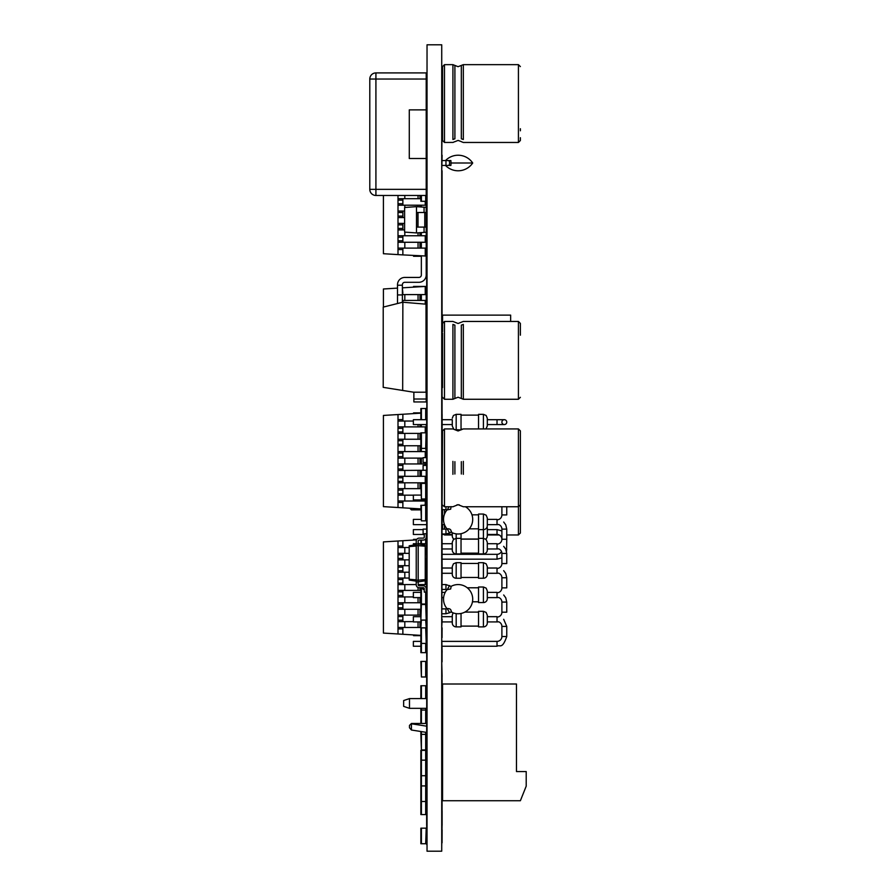 <?xml version="1.0" encoding="UTF-8"?>
<svg xmlns="http://www.w3.org/2000/svg" width="896" height="896" viewBox="0 0 896 896"><rect width="100%" height="100%" fill="white"/><g stroke="black" fill="none" stroke-linecap="round" stroke-linejoin="round"><path stroke-width="1.34" d="M426.653 457.632L423.102 457.632L423.102 462.493L426.653 462.493M461.037 533.691L461.037 553.93L456.176 553.93A3.886 3.886 0 0 1 452.278 550.043L452.278 542.259L452.278 543.715L442.12 543.715M452.278 532.773L452.278 535.931A3.886 3.886 0 0 0 453.902 539.101M461.037 539.045L478.542 539.045M423.102 529.614L413.37 529.614L413.37 534.475L424.267 534.475M442.12 534.475L452.278 534.475M478.542 529.614L483.403 529.614L483.403 514.046L478.542 514.046L478.542 553.93L483.403 553.93A3.886 3.886 0 0 0 487.301 550.043L487.301 542.259L487.301 543.715L497.022 543.715M485.677 539.101A3.886 3.886 0 0 0 487.301 535.931L487.301 528.158L487.301 529.614L497.022 529.614L497.022 534.475A4.861 4.861 0 0 1 501.894 539.291M487.301 534.475L497.022 534.475M501.458 551.454A4.861 4.861 0 0 1 497.022 554.322L442.12 554.322M426.653 554.322L425.242 554.322M442.12 499.946L442.557 430.875L444.494 428.938L452.917 428.938L458.08 430.976L463.322 428.938L518.426 428.938L520.374 430.875L520.374 440.608M442.557 524.653L442.557 529.122L442.557 524.653M442.557 519.4L442.557 510.194M506.755 534.968L518.426 534.968L518.426 506.755L520.374 504.806L520.374 495.085L520.374 533.019L520.374 510.194M423.102 587.731L423.102 589.434L424.267 589.434M418.186 584.573L423.102 584.573L423.102 585.794M451.147 586.443L450.666 588.974L447.026 589.68A14.594 14.594 0 0 0 447.026 608.642L445.962 608.888L445.962 613.76L449.602 612.774L447.182 608.574C450.106 608.429 451.394 609.549 451.058 611.934L451.539 611.464M442.12 589.434L445.962 589.434L445.962 584.573L451.058 586.387A14.594 14.594 0 0 1 472.248 595.526A14.594 14.594 0 0 1 451.058 611.934L449.602 612.774M420.862 509.869L411.421 509.869L409.797 508.245M411.398 508.334L411.398 509.846M442.557 387.598L442.557 333.122M442.557 326.211L442.557 323.389L444.494 321.451L452.917 321.451L458.08 323.49L463.322 321.451L518.426 321.451L520.374 323.389L520.374 333.122M520.374 335.194L520.374 323.389M426.653 504.806L423.102 505.299M451.058 506.632L450.666 509.208L447.026 509.914A14.594 14.594 0 0 0 447.026 528.875L445.962 529.122L445.962 533.994L449.602 533.008L447.182 528.808C450.106 528.662 451.394 529.782 451.058 532.168L451.539 531.698M465.394 506.755A14.594 14.594 0 0 1 458.114 533.994A14.594 14.594 0 0 1 451.058 532.168L449.602 533.008M456.938 504.851A14.594 14.594 0 0 1 459.29 504.851M426.653 529.122L423.102 529.122L423.102 533.994L424.267 533.994M442.557 331.654L442.557 315.123L510.642 315.123L510.642 321.451M426.653 465.416L423.102 465.416L423.102 470.277L426.653 470.277M520.374 504.806L520.374 430.875M442.12 419.698L452.278 419.698L452.278 426.014L452.278 424.558L452.278 426.014L452.278 424.558L452.278 426.014L452.278 424.558L452.278 426.014L452.278 424.558L452.278 426.014L452.278 424.558L452.278 426.014L452.278 424.558L452.278 426.014L452.278 424.558L452.278 426.014L452.278 424.558L442.12 424.558M501.894 422.128A2.43 2.43 0 0 0 504.325 424.558A2.43 2.43 0 0 0 506.755 422.128A2.43 2.43 0 0 0 504.325 419.698A2.43 2.43 0 0 0 501.894 422.128A2.43 2.43 0 0 1 504.325 419.698A2.43 2.43 0 0 1 506.755 422.128A2.43 2.43 0 0 1 504.325 424.558A2.43 2.43 0 0 1 501.894 422.128A2.43 2.43 0 0 0 504.325 424.558A2.43 2.43 0 0 0 506.755 422.128A2.43 2.43 0 0 0 504.325 419.698A2.43 2.43 0 0 0 501.894 422.128A2.43 2.43 0 0 1 504.325 419.698A2.43 2.43 0 0 1 506.755 422.128A2.43 2.43 0 0 1 504.325 424.558A2.43 2.43 0 0 1 501.894 422.128A2.43 2.43 0 0 0 504.325 424.558A2.43 2.43 0 0 0 506.755 422.128A2.43 2.43 0 0 0 504.325 419.698A2.43 2.43 0 0 0 501.894 422.128A2.43 2.43 0 0 1 504.325 419.698A2.43 2.43 0 0 1 506.755 422.128A2.43 2.43 0 0 1 504.325 424.558A2.43 2.43 0 0 1 501.894 422.128A2.43 2.43 0 0 0 504.325 424.558A2.43 2.43 0 0 0 506.755 422.128A2.43 2.43 0 0 0 504.325 419.698A2.43 2.43 0 0 0 501.894 422.128A2.43 2.43 0 0 1 504.325 419.698A2.43 2.43 0 0 1 506.755 422.128A2.43 2.43 0 0 1 504.325 424.558A2.43 2.43 0 0 1 501.894 422.128A2.43 2.43 0 0 0 504.325 424.558A2.43 2.43 0 0 0 506.755 422.128A2.43 2.43 0 0 0 504.325 419.698A2.43 2.43 0 0 0 501.894 422.128A2.43 2.43 0 0 1 504.325 419.698A2.43 2.43 0 0 1 506.755 422.128A2.43 2.43 0 0 1 504.325 424.558A2.43 2.43 0 0 1 501.894 422.128A2.43 2.43 0 0 0 504.325 424.558A2.43 2.43 0 0 0 506.755 422.128A2.43 2.43 0 0 0 504.325 419.698A2.43 2.43 0 0 0 501.894 422.128A2.43 2.43 0 0 1 504.325 419.698A2.43 2.43 0 0 1 506.755 422.128A2.43 2.43 0 0 1 504.325 424.558A2.43 2.43 0 0 1 501.894 422.128A2.43 2.43 0 0 0 504.325 424.558A2.43 2.43 0 0 0 506.755 422.128A2.43 2.43 0 0 0 504.325 419.698A2.43 2.43 0 0 0 501.894 422.128A2.43 2.43 0 0 1 504.325 419.698A2.43 2.43 0 0 1 506.755 422.128A2.43 2.43 0 0 1 504.325 424.558A2.43 2.43 0 0 1 501.894 422.128A2.43 2.43 0 0 0 504.325 424.558A2.43 2.43 0 0 0 506.755 422.128A2.43 2.43 0 0 0 504.325 419.698A2.43 2.43 0 0 0 501.894 422.128A2.43 2.43 0 0 1 504.325 419.698A2.43 2.43 0 0 1 506.755 422.128A2.43 2.43 0 0 1 504.325 424.558A2.43 2.43 0 0 1 501.894 422.128A2.43 2.43 0 0 1 504.325 419.698A2.43 2.43 0 0 1 506.755 422.128A2.43 2.43 0 0 1 504.325 424.558A2.43 2.43 0 0 1 501.894 422.128A2.43 2.43 0 0 1 504.325 419.698A2.43 2.43 0 0 1 506.755 422.128A2.43 2.43 0 0 1 504.325 424.558A2.43 2.43 0 0 1 501.894 422.128A2.43 2.43 0 0 1 504.325 419.698A2.43 2.43 0 0 1 506.755 422.128A2.43 2.43 0 0 1 504.325 424.558A2.43 2.43 0 0 1 501.894 422.128A2.43 2.43 0 0 1 504.325 419.698A2.43 2.43 0 0 1 506.755 422.128A2.43 2.43 0 0 1 504.325 424.558A2.43 2.43 0 0 1 501.894 422.128A2.43 2.43 0 0 1 504.325 419.698A2.43 2.43 0 0 1 506.755 422.128A2.43 2.43 0 0 1 504.325 424.558A2.43 2.43 0 0 1 501.894 422.128A2.43 2.43 0 0 1 504.325 419.698A2.43 2.43 0 0 1 506.755 422.128A2.43 2.43 0 0 1 504.325 424.558A2.43 2.43 0 0 1 501.894 422.128A2.43 2.43 0 0 1 504.325 419.698A2.43 2.43 0 0 1 506.755 422.128A2.43 2.43 0 0 1 504.325 424.558A2.43 2.43 0 0 1 501.894 422.128A2.43 2.43 0 0 1 504.325 419.698A2.43 2.43 0 0 1 506.755 422.128A2.43 2.43 0 0 1 504.325 424.558A2.43 2.43 0 0 1 501.894 422.128M456.176 429.912L456.176 414.344L461.037 414.344L461.037 429.912L454.854 429.677M426.653 419.698L413.37 419.698L413.37 424.558L426.653 424.558M483.403 428.938L483.403 414.344L478.542 414.344L478.542 428.938M497.022 419.698L487.301 419.698L487.301 418.23L487.301 426.014L487.301 424.558L504.325 424.558L497.022 424.558L497.022 419.698L504.325 419.698M444.494 64.646L444.494 142.464L442.557 140.515L442.557 66.584L444.494 64.646L452.917 64.646L452.917 139.496L454.899 138.779L454.899 65.43L452.917 64.646M520.374 130.794L520.374 128.722M520.374 137.704L520.374 140.515L520.374 137.704M426.653 726.186L411.421 723.789L411.421 730.016L426.653 732.413M426.653 723.475L411.421 723.475L409.483 725.424L409.483 727.765L411.421 730.016M409.483 725.424L411.421 723.475M516.477 684.006L442.557 684.006L442.557 800.733L520.374 800.733L526.21 786.15L526.21 771.557L516.477 771.557L516.477 684.006M426.653 698.6L409.483 698.6L409.483 708.333L426.653 708.333M409.483 698.6L403.648 700.549L403.648 706.384L409.483 708.333M472.707 163.005A17.573 17.573 0 0 1 445.491 165.435L442.12 165.435L445.962 165.435L445.962 160.574L442.12 160.574L445.491 160.574A17.573 17.573 0 0 1 472.707 163.005L451.058 163.005L450.901 165.424M450.89 160.586L451.058 163.005M445.962 165.435L450.666 165.435M456.176 613.626L456.176 626.886L461.037 626.886L461.037 613.458M442.12 616.672L452.278 616.672L452.278 615.216L452.278 623A3.886 3.886 0 0 0 456.176 626.886M452.278 616.672L452.278 621.533M461.037 626.114L478.542 626.114M420.862 616.672L413.37 616.672L413.37 621.533M483.403 626.886L483.403 611.318L478.542 611.318L478.542 626.886L483.403 626.886A3.886 3.886 0 0 0 487.301 623L487.301 615.216L487.301 616.672L497.022 616.672M501.894 506.755L501.894 514.92A4.861 4.861 0 0 1 497.022 519.792L497.022 524.653L498.602 524.518A4.861 4.861 0 0 1 501.894 529.122L501.894 539.246A4.861 4.861 0 0 1 497.022 544.107L497.022 548.968L498.602 548.845A4.861 4.861 0 0 1 501.894 553.448L501.894 563.562A4.861 4.861 0 0 1 497.022 568.422L497.022 573.283L498.602 573.16A4.861 4.861 0 0 1 501.894 577.763L501.894 587.877A4.861 4.861 0 0 1 497.022 592.749L497.022 597.61L498.602 597.475A4.861 4.861 0 0 1 501.894 602.078L501.894 612.203A4.861 4.861 0 0 1 497.022 617.064L497.022 621.925L498.602 621.802A4.861 4.861 0 0 1 501.894 626.405L501.894 636.518A4.861 4.861 0 0 1 497.022 641.379L442.12 641.379M420.862 641.379L413.37 641.379L413.37 646.24L420.862 646.24M472.472 601.787L478.542 601.787M420.862 592.357L413.37 592.357L413.37 597.218M483.403 602.571L483.403 587.003L478.542 587.003L478.542 602.571L483.403 602.571A3.886 3.886 0 0 0 487.301 598.674L487.301 590.901L487.301 592.357L497.022 592.357M420.862 621.925L413.37 621.925L413.37 617.064M456.176 578.245L461.037 578.245L461.037 562.688L456.176 562.688L456.176 578.245A3.886 3.886 0 0 1 452.278 574.358L452.278 566.574L452.278 568.03L442.12 568.03M461.037 577.472L478.542 577.472M483.403 578.245L483.403 562.688L478.542 562.688L478.542 578.245L483.403 578.245A3.886 3.886 0 0 0 487.301 574.358L487.301 566.574L487.301 568.03L497.022 568.03M420.862 597.61L413.37 597.61L413.37 592.749M461.037 553.157L478.542 553.157M416.237 543.715L413.37 543.715L413.37 545.149L413.37 544.107M469.246 528.83L478.542 528.83M420.862 519.4L413.37 519.4L413.37 524.261M483.403 553.93L483.403 529.614A3.886 3.886 0 0 0 487.301 525.717L487.301 517.944L487.301 519.4L497.022 519.4M420.862 495.085L413.37 495.085L413.37 499.946L426.653 499.946M426.653 524.653L413.37 524.653L413.37 519.792M426.216 504.806L426.216 501.01L398.003 501.01L398.003 507.517L402.864 507.819L402.864 501.01M420.862 509.186L413.56 509.186L413.56 508.469M426.216 482.821L426.216 476.302L398.003 476.302L398.003 482.821L426.216 482.821L426.216 483.403L420.862 483.403L421.4 498.971L421.4 483.403M398.003 476.302L398.003 470.467L426.216 470.277M426.216 465.416L426.216 463.949L398.003 463.949L398.003 470.467M426.216 457.632L426.216 451.595L398.003 451.595L398.003 458.114L423.102 458.114M425.678 432.824L420.862 432.824L420.862 448.392L425.678 448.392L426.216 426.888L398.003 426.888L398.003 433.406L420.862 433.406M413.56 413.594L413.56 412.888L420.862 412.888M402.864 495.174L402.864 490.123L398.003 490.123L398.003 488.656L420.862 488.656M398.003 482.821L398.003 488.656M421.355 482.821L421.355 483.403M402.864 482.821L402.864 481.365L398.003 481.365M402.864 490.123L402.864 488.656M421.355 470.467L421.355 476.302M426.216 470.467L426.216 476.302M402.864 470.467L402.864 469.011L398.003 469.011M402.864 481.365L402.864 476.302M402.864 477.77L398.003 477.77M398.003 501.01L398.003 495.174L413.37 495.174M398.003 495.174L398.003 493.718L402.864 493.718M421.355 499.946L421.355 501.01M426.216 499.946L426.216 501.01M402.864 502.477L398.003 502.477M398.003 458.114L398.003 463.949M421.355 458.114L421.355 463.949M426.216 462.493L426.216 463.949M402.864 458.114L402.864 456.658L398.003 456.658M402.864 469.011L402.864 463.949M402.864 465.416L398.003 465.416M398.003 451.595L398.003 445.76L420.862 445.76M398.003 445.76L398.003 444.304L402.864 444.304L402.864 439.242M421.355 448.392L421.355 451.595M425.678 448.392L426.216 451.595M402.864 445.76L402.864 444.304M402.864 456.658L402.864 451.595M402.864 453.062L398.003 453.062M402.864 440.709L398.003 440.709L398.003 439.242L420.862 439.242M398.003 433.406L398.003 439.242M402.864 433.406L402.864 431.95L398.003 431.95M398.003 426.888L398.003 421.053L413.37 421.053M398.003 421.053L398.003 419.597L402.864 419.597L402.864 414.254L398.003 414.546L398.003 419.597M421.355 424.558L421.355 426.888M426.216 424.558L426.216 426.888M402.864 421.053L402.864 419.597M402.864 431.95L402.864 426.888M402.864 428.355L398.003 428.355M398.003 440.709L398.003 444.304M398.003 490.123L398.003 493.718M398.003 507.517L383.41 506.632L383.41 415.442L398.003 414.546M425.242 426.888L425.242 432.824M425.242 451.595L425.242 457.632M425.242 463.949L425.242 465.416M425.242 476.302L425.242 482.821M425.242 501.01L425.242 504.806M402.864 414.254L420.862 413.157M420.862 508.917L402.864 507.819M421.4 520.856L420.862 505.299L426.216 505.299L426.216 520.856L421.4 520.856L421.4 505.299M425.678 828.173L420.862 828.173L420.862 843.741L426.216 843.741L426.216 828.173L425.678 843.741M426.216 775.712L426.216 785.926L420.862 785.926L420.862 760.155L426.216 760.155L426.216 775.712L420.862 775.712M420.862 643.418L420.862 652.669L425.678 652.669L425.678 643.418L420.862 643.418L420.862 604.509L426.216 604.509L426.653 589.434M421.4 652.669L421.4 627.861L425.678 627.861L426.216 643.418L426.216 604.509M426.216 627.861L425.678 620.077L421.4 620.077L420.862 627.861M425.678 195.474L425.678 201.309L420.862 201.309L420.862 195.474M425.678 201.309L426.216 195.474L375.917 195.474A6.126 6.126 0 0 1 369.79 189.347L369.79 79.038A6.126 6.126 0 0 1 375.917 72.912L375.917 189.347L369.79 189.347M425.678 723.475L425.678 710.058L420.862 710.058L420.862 723.475M425.678 708.333L426.216 723.475M421.4 604.509L420.862 620.077M425.678 604.509L426.216 620.077M375.917 72.912L426.216 72.912L426.216 109.872L409.282 109.872L409.282 158.514L426.216 158.514L426.216 195.474M426.216 109.872L426.216 158.514M426.216 785.926L426.216 801.494L420.862 801.494L420.862 785.926M426.216 483.403L426.216 498.971L421.4 498.971M426.216 604.027L420.862 604.027L420.862 588.459L423.102 588.459M426.014 328.496L426.014 325.147M426.014 319.312L426.014 312.794M426.014 306.958L426.216 300.44L402.382 300.44M402.382 294.594L426.216 294.594L426.216 286.429L413.56 286.429L413.56 287.146M426.216 319.312L426.216 325.147M426.216 306.958L426.216 312.794M421.355 294.594L421.355 300.44M426.216 294.594L426.216 300.44M402.864 294.594L402.382 293.138M402.864 302.232L426.014 304.181L426.014 392.213L413.661 392.213L402.674 390.454L402.864 300.44M402.864 293.138L402.382 287.829M383.41 307.048L383.41 288.982L397.51 288.12M402.864 287.795L425.242 286.429L425.242 294.594M425.242 300.44L425.242 304.114M421.4 676.984L420.862 661.416L426.216 661.416L426.216 676.984L421.4 676.984L421.4 661.416M425.678 698.6L425.678 685.742L420.862 685.742L420.862 698.6M425.678 685.742L426.216 698.6M420.862 635.645L413.56 635.645L413.56 634.928M426.216 584.573L426.216 559.182M424.458 539.829L425.242 539.829M413.56 540.053L413.56 539.336L416.786 539.336M402.864 621.634L402.864 616.571L398.003 616.571L398.003 609.28L420.862 609.28M398.003 615.115L420.862 615.115M398.003 609.28L398.003 607.824L402.864 607.824L402.864 602.762M402.864 609.28L402.864 607.824M402.864 616.571L402.864 615.115M402.864 604.218L398.003 604.218L398.003 596.926L413.37 596.926M398.003 602.762L420.862 602.762M398.003 596.926L398.003 595.47L402.864 595.47L402.864 590.408M402.864 596.926L402.864 595.47M398.003 628.925L398.003 633.976L402.864 634.278L402.864 628.925L398.003 628.925L398.003 621.634L413.37 621.634M398.003 627.469L420.862 627.469M398.003 621.634L398.003 620.178L402.864 620.178M402.864 628.925L402.864 627.469M402.864 591.864L398.003 591.864L398.003 584.573L416.237 584.573M398.003 590.408L420.862 590.408M398.003 584.573L398.003 583.117L402.864 583.117L402.864 578.054M421.355 584.573L421.355 585.794M421.355 587.731L421.355 588.459M402.864 584.573L402.864 583.117M402.864 579.51L398.003 579.51L398.003 572.219L409.192 572.219M398.003 578.054L409.192 578.054M398.003 572.219L398.003 570.763L402.864 570.763L402.864 565.701M402.864 572.219L402.864 570.763M402.864 567.157L398.003 567.157L398.003 559.866L409.192 559.866M425.242 559.866L426.216 559.866M398.003 565.701L409.192 565.701M398.003 559.866L398.003 558.41L402.864 558.41L402.864 553.347M402.864 559.866L402.864 558.41M402.864 554.803L398.003 554.803L398.003 547.512L409.192 547.512M398.003 553.347L409.192 553.347M398.003 547.512L398.003 546.056L402.864 546.056L402.864 540.714L398.003 541.005L398.003 546.056M402.864 547.512L402.864 546.056M398.003 554.803L398.003 558.41M398.003 567.157L398.003 570.763M398.003 579.51L398.003 583.117M398.003 591.864L398.003 595.47M398.003 604.218L398.003 607.824M398.003 616.571L398.003 620.178M398.003 633.976L383.41 633.08L383.41 541.901L398.003 541.005M425.242 546.224L418.186 545.664L418.186 543.962L425.242 545.082L425.242 584.573M402.864 540.714L416.483 539.874M420.862 635.376L402.864 634.278M426.216 579.712L425.242 579.712M425.678 579.712L425.242 564.144M420.862 760.155L420.862 750.355L425.678 750.355L425.678 814.565L420.862 814.565L420.862 801.494M425.678 814.565L426.216 801.494M425.678 750.355L426.216 760.155M416.237 543.962L418.186 543.962L418.186 541.038A0.974 0.974 0 0 1 419.16 540.075L423.293 540.075A2.923 2.923 0 0 0 426.216 537.152L426.216 533.747L424.267 533.747L424.267 537.152A0.974 0.974 0 0 1 423.293 538.126L419.16 538.126A2.923 2.923 0 0 0 416.237 541.038L416.237 581.896L418.186 581.896L418.186 584.819A0.974 0.974 0 0 0 419.16 585.794L423.293 585.794A2.923 2.923 0 0 1 426.216 588.706L426.216 592.11L424.267 592.11L424.267 588.706A0.974 0.974 0 0 0 423.293 587.731L419.16 587.731A2.923 2.923 0 0 1 416.237 584.819L416.237 581.896M416.237 544.69L409.192 545.81L409.192 580.048L416.237 581.168M425.242 579.634L418.186 580.194L418.186 581.896L425.242 580.776M416.237 545.664L418.186 545.664L418.186 580.194L416.237 580.194M418.186 541.038A0.974 0.974 0 0 1 419.16 540.075A0.974 0.974 0 0 0 418.186 541.038A0.974 0.974 0 0 1 419.16 540.075L423.293 540.075M424.267 537.152A0.974 0.974 0 0 1 423.293 538.126A0.974 0.974 0 0 0 424.267 537.152A0.974 0.974 0 0 1 423.293 538.126L419.16 538.126M416.237 546.022L409.192 546.582M416.237 579.835L409.192 579.275M418.186 584.819A0.974 0.974 0 0 0 419.16 585.794A0.974 0.974 0 0 1 418.186 584.819A0.974 0.974 0 0 0 419.16 585.794L423.293 585.794M424.267 588.706A0.974 0.974 0 0 0 423.293 587.731A0.974 0.974 0 0 1 424.267 588.706A0.974 0.974 0 0 0 423.293 587.731L419.16 587.731M421.4 749.941L420.862 734.373L426.216 734.373L426.216 749.941L421.4 749.941L421.4 731.584M426.216 708.333L426.216 710.058M420.862 708.333L420.862 710.058M426.216 419.698L426.216 408.509L420.862 408.509L420.862 419.698M426.216 448.392L426.216 432.824M424.066 212.498L424.066 207.2L416.494 206.662L404.611 207.502L404.611 232.098L416.494 232.926L416.494 206.662M424.782 227.091L416.595 227.091L416.595 212.498L424.782 212.498L424.782 227.091L426.216 227.091L426.216 232.243L416.494 232.926M424.066 232.4L424.066 227.091M424.782 212.498L426.216 212.498L426.216 207.346L424.066 207.2M426.216 212.498L426.216 227.091M426.216 539.829L426.216 543.715M426.216 548.968L426.216 554.322M420.862 540.075L420.862 543.715M402.382 285.208L397.51 285.208L397.51 294.941L402.382 294.941L402.382 284.726A2.43 2.43 0 0 1 404.813 282.296L418.914 282.296A7.291 7.291 0 0 0 426.216 274.994L426.216 248.102L398.003 248.102L398.003 254.61L402.864 254.901L402.864 248.102M421.344 256.278L413.56 256.278L413.56 255.562M426.216 242.267L426.216 235.749L398.003 235.749L398.003 242.267L426.216 242.267L426.216 248.102M402.864 217.56L402.864 212.498L398.003 212.498L398.003 205.206L426.216 205.206L426.216 201.309M398.003 235.749L398.003 229.914L404.611 229.914M398.003 229.914L398.003 228.458L402.864 228.458L402.864 223.395M421.355 232.59L421.355 235.749M426.216 232.243L426.216 235.749M402.864 229.914L402.864 228.458M402.864 242.267L402.864 235.749M402.864 237.205L398.003 237.205M402.864 224.851L398.003 224.851L398.003 217.56L404.611 217.56M398.003 223.395L404.611 223.395M398.003 217.56L398.003 216.104L402.864 216.104M398.003 242.267L398.003 248.102M421.355 242.267L421.355 248.102M402.864 249.558L398.003 249.558M402.864 240.811L398.003 240.811M398.003 211.042L404.611 211.042M398.003 205.206L398.003 203.75L402.864 203.75L402.864 198.688M421.355 205.206L421.355 207.01M426.216 205.206L426.216 207.346M402.864 205.206L402.864 203.75M402.864 212.498L402.864 211.042M402.864 200.144L398.003 200.144L398.003 198.688L420.862 198.688M398.003 195.474L398.003 198.688M398.003 200.144L398.003 203.75M398.003 212.498L398.003 216.104M398.003 224.851L398.003 228.458M398.003 254.61L383.41 253.714L383.41 195.474M425.242 201.309L425.242 205.206M425.242 235.749L425.242 242.267M425.242 248.102L425.242 256.032M426.216 256.032L402.864 254.901M425.678 652.669L426.216 643.418M426.216 732.346L426.216 734.373M420.862 731.506L420.862 734.373M402.674 390.454L383.219 387.352L383.219 307.104L402.674 302.232M426.216 399.022L426.216 401.946L413.862 401.946L413.862 392.213L426.216 392.213L426.216 399.022L413.862 399.022M426.216 328.496L426.216 392.213M421.344 256.032L421.344 274.994A2.43 2.43 0 0 1 418.914 277.435L404.813 277.435A7.291 7.291 0 0 0 397.51 284.726L397.51 285.208M421.344 274.994A2.43 2.43 0 0 1 418.914 277.435L404.813 277.435L418.914 277.435A2.43 2.43 0 0 0 421.344 274.994A2.43 2.43 0 0 1 418.914 277.435A2.43 2.43 0 0 0 421.344 274.994M402.382 284.726A2.43 2.43 0 0 1 404.813 282.296L418.914 282.296L404.813 282.296A2.43 2.43 0 0 0 402.382 284.726A2.43 2.43 0 0 1 404.813 282.296A2.43 2.43 0 0 0 402.382 284.726M402.382 302.31L402.382 294.941M397.51 294.941L397.51 303.52M441.728 125.328L442.064 123.491M442.064 107.934L442.064 99.176M442.064 83.608L441.728 67.077M441.728 159.97L442.064 125.328M442.064 340.413L442.064 170.789M442.064 364.739L442.064 355.981M442.064 414.344L442.064 380.296M442.064 452.278L442.064 429.912M441.728 475.63L442.12 493.136L442.064 475.63M441.728 503.35L441.728 522.805M442.064 810.734L442.064 801.002M442.064 786.419L442.064 775.23M442.064 760.637L442.064 749.448M442.064 685.955L442.064 676.491M442.064 661.909L442.064 652.176M442.064 637.582L442.064 627.861M442.064 564.637L442.064 539.336M442.064 523.779L441.728 564.637M441.728 846.339L442.064 825.709M426.698 736.075L427.034 50.534M427.034 845.914L426.653 720.978M441.728 452.278L441.728 460.062M426.698 449.12L426.698 460.062M426.698 546.874L426.698 563.416M442.12 564.637L441.728 619.102M426.698 595.034L426.698 603.781M441.728 364.739L441.728 355.981M441.728 380.296L442.12 364.739M442.064 330.691L442.12 355.981M426.698 521.584L426.653 546.874M442.064 493.136L442.12 523.779M426.698 499.699L426.698 504.56M442.12 475.63L442.12 460.062M426.698 475.63L426.653 460.062M442.12 414.344L442.12 429.912M426.698 410.211L426.698 432.096M441.728 83.608L441.728 99.176M426.698 83.608L426.698 99.176M441.728 107.934L441.728 123.491M441.728 749.448L442.064 681.654M426.698 685.955L426.698 681.654M442.12 155.221L441.728 170.789M426.698 160.944L426.698 170.789M426.698 482.675L426.653 475.63M426.653 521.584L426.653 504.56M426.698 844.469L426.698 829.898M426.698 785.198L426.698 780.483M441.728 760.637L442.064 755.776M441.728 775.23L442.12 760.637M426.698 760.637L426.698 755.776M426.698 775.23L426.653 760.637M441.728 627.861L442.12 619.102M426.698 627.133L426.653 603.781M426.698 644.157L426.653 627.133M426.698 204.042L426.653 170.789M441.728 810.734L442.064 805.19M441.728 825.328L442.064 829.898M426.698 825.328L426.653 829.898M441.728 801.002L442.12 805.19M426.698 802.222L426.698 805.19M442.12 775.23L442.064 780.483M426.698 776.44L426.653 780.483M442.12 749.448L442.12 755.776M426.698 750.669L426.653 755.776M441.728 676.491L442.12 681.654M426.698 677.712L426.653 681.654M441.728 652.176L442.064 656.947M426.698 653.397L426.698 656.947M442.12 627.861L442.064 632.24M426.653 160.944L426.653 107.206M426.653 802.222L426.653 785.198M426.653 499.699L426.653 482.675M426.698 564.637L426.653 563.416M426.653 595.034L426.653 564.637M426.698 313.757L426.653 204.042M426.698 357.93L426.653 313.757M426.653 677.712L426.698 660.688M426.653 776.44L426.653 775.23M441.728 786.419L442.12 780.483M442.12 801.002L442.12 786.419M426.698 810.734L426.653 805.19M426.698 749.448L426.653 736.075M441.728 661.909L442.12 676.491M426.653 750.669L426.653 749.448M426.698 407.781L426.653 410.211M441.728 637.582L442.12 652.176M426.698 652.176L426.653 644.157M426.653 449.12L426.653 432.096M442.12 825.328L442.12 810.734M426.653 825.328L426.653 810.734M442.064 842.834L442.12 829.898M426.653 653.397L426.653 652.176M426.698 365.702L426.653 316.098M427.034 44.8L441.728 44.8L441.728 851.2L427.034 851.2L427.034 44.8M456.176 533.859L456.176 553.93M506.542 551.454L506.755 539.291M506.755 549.461L505.893 549.461M497.022 554.322L497.022 559.182L501.894 557.883M443.206 534.475L444.494 534.475M444.494 529.122L444.494 524.653M444.494 514.158L444.494 509.667M449.602 585.547L447.182 589.747M442.557 397.32L444.494 399.269L444.494 321.451M452.917 399.269L452.917 324.408L454.899 325.136L454.899 398.485L452.917 399.269L444.494 399.269M452.917 325.125C452.917 320.253 452.917 320.253 452.917 325.125M454.899 325.842C454.899 321.048 454.899 321.048 454.899 325.842M461.328 398.485L461.328 325.136L463.322 324.408L463.322 399.269L458.08 397.219L454.899 398.485M461.328 325.842C461.328 321.048 461.328 321.048 461.328 325.842M463.322 325.125C463.322 320.253 463.322 320.253 463.322 325.125M463.322 399.269L518.426 399.269L518.426 321.451M445.962 506.755L445.962 509.667L442.12 509.667M449.042 506.755L447.182 509.992M442.12 504.806L444.494 506.755L444.494 428.938M452.917 474.309L452.917 461.373M454.899 474.018L454.899 461.675M461.328 474.018L461.328 461.675M463.322 474.309L463.322 461.373M444.494 506.755L452.917 506.755L458.08 504.706L463.322 506.755L518.426 506.755L518.426 428.938M452.917 138.79C452.917 143.662 452.917 143.662 452.917 138.79M444.494 142.464L452.917 142.43M454.899 138.062C454.899 142.867 454.899 142.867 454.899 138.062M461.328 65.43L463.322 64.646L463.322 139.496L461.328 138.779L461.328 65.43L458.08 66.696L454.899 65.43M452.917 142.464L454.899 141.602M461.328 138.062C461.328 142.867 461.328 142.867 461.328 138.062M454.899 141.68L458.08 140.414L461.328 141.602M463.322 138.79C463.322 143.662 463.322 143.662 463.322 138.79M461.328 141.68L463.322 142.464L518.426 142.464L518.426 64.646L520.374 66.584M445.962 160.574L448.392 160.574A2.43 1.221 90 0 1 449.602 163.005A2.43 1.221 90 0 1 448.392 165.435M501.894 626.405L506.755 626.405L503.675 619.304M506.755 626.405L506.755 636.518L501.894 636.518M497.022 641.379L497.022 646.24C499.901 644.381 502.13 649.813 506.755 636.518M501.894 602.078L506.755 602.078L505.758 597.8L503.675 594.978M506.755 602.078L506.755 612.203L501.894 612.203M501.894 577.763L506.755 577.763L505.758 573.485L503.675 570.662M506.755 577.763L506.755 587.877L501.894 587.877M501.894 553.448L506.755 553.448L505.758 549.17L503.675 546.347M506.755 553.448L506.755 563.562L501.894 563.562M501.894 529.122L506.755 529.122L505.758 524.843L503.675 522.021M506.755 529.122L506.755 539.246L501.894 539.246M506.755 506.755L506.755 514.92L501.894 514.92M404.813 482.821L404.813 488.656M418.051 482.821L418.051 488.656M419.989 482.821L419.989 488.656M404.813 470.467L404.813 476.302M418.051 470.467L418.051 476.302M419.989 470.467L419.989 476.302M404.813 495.174L404.813 501.01M418.051 499.946L418.051 501.01M419.989 499.946L419.989 501.01M404.813 458.114L404.813 463.949M418.051 458.114L418.051 463.949M419.989 458.114L419.989 463.949M404.813 445.76L404.813 451.595M418.051 445.76L418.051 451.595M419.989 445.76L419.989 451.595M404.813 433.406L404.813 439.242M418.051 433.406L418.051 439.242M419.989 433.406L419.989 439.242M404.813 421.053L404.813 426.888M418.051 424.558L418.051 426.888M419.989 424.558L419.989 426.888M425.678 520.856L425.678 505.299M421.4 828.173L421.4 843.741M421.4 750.355L421.4 814.565M421.4 195.474L421.4 201.309M421.4 723.475L421.4 708.333M426.216 79.038L369.79 79.038M426.216 189.347L375.917 189.347L375.917 195.474M425.678 498.971L425.678 483.403M425.678 604.027L425.678 592.11M421.4 604.027L421.4 588.459M404.813 294.594L404.813 300.44M418.051 294.594L418.051 300.44M419.989 294.594L419.989 300.44M425.678 676.984L425.678 661.416M421.4 698.6L421.4 685.742M404.813 609.28L404.813 615.115M418.051 609.28L418.051 615.115M419.989 609.28L419.989 615.115M404.813 596.926L404.813 602.762M418.051 597.61L418.051 602.762M419.989 597.61L419.989 602.762M404.813 621.634L404.813 627.469M418.051 621.925L418.051 627.469M419.989 621.925L419.989 627.469M404.813 584.573L404.813 590.408M418.051 587.518L418.051 590.408M419.989 584.573L419.989 585.794M419.989 587.731L419.989 590.408M404.813 572.219L404.813 578.054M404.813 559.866L404.813 565.701M404.813 547.512L404.813 553.347M425.678 749.941L425.678 732.267M425.678 408.509L425.678 419.698M421.4 408.509L421.4 419.698M421.4 448.392L421.4 432.824M418.018 212.498L418.018 227.091M425.678 539.829L425.678 543.715M425.678 548.968L425.678 554.322M421.4 540.075L421.4 543.715M404.813 232.109L404.813 235.749M418.051 232.814L418.051 235.749M419.989 232.68L419.989 235.749M404.813 242.267L404.813 248.102M418.051 242.267L418.051 248.102M419.989 242.267L419.989 248.102M404.813 205.206L404.813 207.48M418.051 205.206L418.051 206.774M419.989 205.206L419.989 206.909M404.813 195.474L404.813 198.688M418.051 195.474L418.051 198.688M419.989 195.474L419.989 198.688M487.099 526.938L487.301 528.158M501.894 530.914L497.022 529.614M497.022 559.182L442.12 559.182M426.653 559.182L425.242 559.182M444.494 534.968L452.278 534.968M487.301 534.968L499.15 534.968M518.426 534.968L520.374 533.019M445.962 584.573L442.12 584.573M426.653 584.573L423.102 584.573M445.962 589.434L447.026 589.68M445.962 608.888L442.12 608.888M445.962 613.76L442.12 613.76M518.426 399.269L520.374 397.32M445.962 509.667L447.026 509.914M445.962 529.122L442.12 529.122M445.962 533.994L442.12 533.994M456.176 414.344L453.443 415.464L452.278 418.23M453.746 429.05L452.278 426.014M478.542 415.117L461.037 415.117M462.269 429.128L461.037 429.128M483.403 414.344L486.136 415.464L487.301 418.23M485.979 428.938L487.301 426.014M463.322 64.646L518.426 64.646M518.426 142.464L520.374 140.515M450.666 160.574L448.392 160.574M453.074 612.853L452.278 615.216M478.542 612.102L464.867 612.102M483.403 611.318L486.136 612.438L487.301 615.216M497.022 646.24L442.12 646.24M478.542 587.787L467.253 587.787M442.12 592.357L445.211 592.357M483.403 587.003L486.136 588.123L487.301 590.901M497.022 621.925L487.301 621.925M452.278 621.925L442.12 621.925M456.176 562.688L453.443 563.808L452.278 566.574M478.542 563.461L461.037 563.461M483.403 562.688L486.136 563.808L487.301 566.574M497.022 597.61L487.301 597.61M443.61 597.61L442.12 597.61M461.037 538.373L456.176 538.373L453.443 539.482L452.278 542.259M478.542 539.146L461.037 539.146M418.186 543.715L426.653 543.715M487.301 542.259L486.136 539.482L483.403 538.373L478.542 538.373M497.022 573.283L487.301 573.283M452.278 573.283L442.12 573.283M478.542 514.83L471.968 514.83M442.12 519.4L443.52 519.4M483.403 514.046L486.136 515.166L487.301 517.944M497.022 548.968L487.301 548.968M452.278 548.968L442.12 548.968M426.653 548.968L425.242 548.968M497.022 524.653L487.301 524.653M444.506 524.653L442.12 524.653"/></g></svg>
